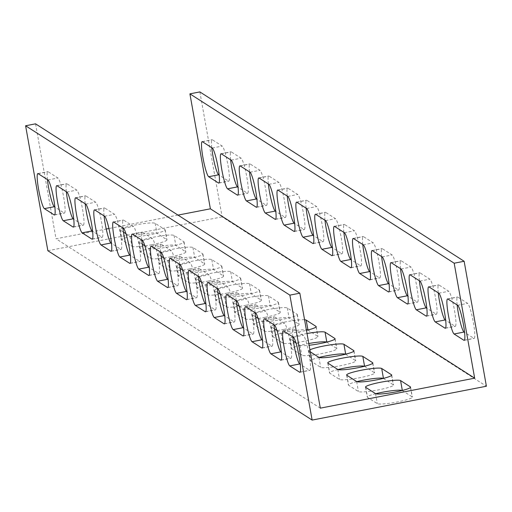 <?xml version="1.0" encoding="UTF-8"?>
<svg xmlns="http://www.w3.org/2000/svg" width="512" height="512" viewBox="0 0 512 512"><rect width="100%" height="100%" fill="white"/><g stroke="black" fill="none" stroke-linecap="round" stroke-linejoin="round"><path stroke-width="0.38" stroke-dasharray="2.56 1.92" d="M151.981 244.685A17.901 2.15 169.9 0 1 131.91 246.374L122.093 240.09A17.901 2.15 169.9 0 1 121.901 239.84A17.901 2.15 169.9 0 1 138.01 234.79A17.901 2.15 169.9 0 1 156.947 233.318L166.765 239.61A17.901 2.15 169.9 0 1 166.957 239.853A17.901 2.15 169.9 0 1 151.981 244.685M125.958 233.709L130.131 236.378A17.901 2.15 -10.1 0 0 150.202 234.688A17.901 2.15 -10.1 0 0 165.178 229.856A17.901 2.15 -10.1 0 0 164.986 229.613L155.168 223.322A17.901 2.15 -10.1 0 0 141.555 223.904A17.901 2.15 -10.1 0 0 123.059 228.07M170.854 256.781A17.901 2.15 169.9 0 1 150.79 258.477L140.973 252.186A17.901 2.15 169.9 0 1 140.774 251.936A17.901 2.15 169.9 0 1 156.883 246.893A17.901 2.15 169.9 0 1 175.827 245.414L185.638 251.706A17.901 2.15 169.9 0 1 185.837 251.949A17.901 2.15 169.9 0 1 170.854 256.781M144.832 245.805L149.005 248.48A17.901 2.15 -10.1 0 0 169.075 246.784A17.901 2.15 -10.1 0 0 184.058 241.952A17.901 2.15 -10.1 0 0 183.859 241.709L174.042 235.418A17.901 2.15 -10.1 0 0 160.429 236A17.901 2.15 -10.1 0 0 141.939 240.173M189.734 268.883A17.901 2.15 169.9 0 1 169.664 270.573L159.846 264.282A17.901 2.15 169.9 0 1 159.654 264.032A17.901 2.15 169.9 0 1 175.763 258.989A17.901 2.15 169.9 0 1 194.701 257.51L204.518 263.802A17.901 2.15 169.9 0 1 204.71 264.045A17.901 2.15 169.9 0 1 189.734 268.883M163.712 257.901L167.885 260.576A17.901 2.15 -10.1 0 0 187.955 258.886A17.901 2.15 -10.1 0 0 202.931 254.054A17.901 2.15 -10.1 0 0 202.739 253.805L192.922 247.514A17.901 2.15 -10.1 0 0 179.309 248.102A17.901 2.15 -10.1 0 0 160.813 252.269M208.608 280.979A17.901 2.15 169.9 0 1 188.544 282.669L178.726 276.378A17.901 2.15 169.9 0 1 178.528 276.134A17.901 2.15 169.9 0 1 194.637 271.085A17.901 2.15 169.9 0 1 213.581 269.606L223.392 275.898A17.901 2.15 169.9 0 1 223.59 276.147A17.901 2.15 169.9 0 1 208.608 280.979M182.586 269.997L186.758 272.672A17.901 2.15 -10.1 0 0 206.829 270.982A17.901 2.15 -10.1 0 0 221.811 266.15A17.901 2.15 -10.1 0 0 221.613 265.901L211.795 259.61A17.901 2.15 -10.1 0 0 198.182 260.198A17.901 2.15 -10.1 0 0 179.693 264.365M227.488 293.075A17.901 2.15 169.9 0 1 207.418 294.765L197.6 288.474A17.901 2.15 169.9 0 1 197.408 288.23A17.901 2.15 169.9 0 1 213.517 283.181A17.901 2.15 169.9 0 1 232.454 281.702L242.272 287.994A17.901 2.15 169.9 0 1 242.464 288.243A17.901 2.15 169.9 0 1 227.488 293.075M201.466 282.093L205.638 284.768A17.901 2.15 -10.1 0 0 225.709 283.078A17.901 2.15 -10.1 0 0 240.685 278.246A17.901 2.15 -10.1 0 0 240.493 277.997L230.675 271.712A17.901 2.15 -10.1 0 0 217.062 272.294A17.901 2.15 -10.1 0 0 198.566 276.461M246.362 305.171A17.901 2.15 169.9 0 1 226.298 306.861L216.48 300.576A17.901 2.15 169.9 0 1 216.282 300.326A17.901 2.15 169.9 0 1 232.39 295.277A17.901 2.15 169.9 0 1 251.334 293.805L261.146 300.096A17.901 2.15 169.9 0 1 261.344 300.339A17.901 2.15 169.9 0 1 246.362 305.171M220.339 294.195L224.512 296.864A17.901 2.15 -10.1 0 0 244.582 295.174A17.901 2.15 -10.1 0 0 259.565 290.342A17.901 2.15 -10.1 0 0 259.366 290.099L249.549 283.808A17.901 2.15 -10.1 0 0 235.936 284.39A17.901 2.15 -10.1 0 0 217.446 288.557M265.242 317.267A17.901 2.15 169.9 0 1 245.171 318.963L235.354 312.672A17.901 2.15 169.9 0 1 235.162 312.422A17.901 2.15 169.9 0 1 251.27 307.379A17.901 2.15 169.9 0 1 270.208 305.901L280.026 312.192A17.901 2.15 169.9 0 1 280.218 312.435A17.901 2.15 169.9 0 1 265.242 317.267M239.219 306.291L243.392 308.966A17.901 2.15 -10.1 0 0 263.462 307.27A17.901 2.15 -10.1 0 0 278.438 302.438A17.901 2.15 -10.1 0 0 278.246 302.195L268.429 295.904A17.901 2.15 -10.1 0 0 254.816 296.486A17.901 2.15 -10.1 0 0 236.32 300.659M284.122 329.37A17.901 2.15 169.9 0 1 264.051 331.059L254.234 324.768A17.901 2.15 169.9 0 1 254.035 324.518A17.901 2.15 169.9 0 1 270.144 319.475A17.901 2.15 169.9 0 1 289.088 317.997L298.899 324.288A17.901 2.15 169.9 0 1 299.098 324.531A17.901 2.15 169.9 0 1 284.122 329.37M258.093 318.387L262.266 321.062A17.901 2.15 -10.1 0 0 282.336 319.373A17.901 2.15 -10.1 0 0 297.318 314.534A17.901 2.15 -10.1 0 0 297.12 314.291L287.302 308A17.901 2.15 -10.1 0 0 273.69 308.589A17.901 2.15 -10.1 0 0 255.2 312.755M307.802 330.01A17.901 2.15 169.9 0 1 307.962 330.093L317.779 336.384A17.901 2.15 169.9 0 1 317.971 336.634A17.901 2.15 169.9 0 1 302.995 341.466A17.901 2.15 169.9 0 1 282.925 343.155L273.107 336.864A17.901 2.15 169.9 0 1 272.915 336.621A17.901 2.15 169.9 0 1 286.355 332.096A17.901 2.15 169.9 0 1 306.349 329.741M276.973 330.483L281.146 333.158A17.901 2.15 -10.1 0 0 301.216 331.469A17.901 2.15 -10.1 0 0 306.451 330.342M326.682 342.112A17.901 2.15 169.9 0 1 326.842 342.189L336.659 348.48A17.901 2.15 169.9 0 1 336.851 348.73A17.901 2.15 169.9 0 1 321.875 353.562A17.901 2.15 169.9 0 1 301.805 355.251L291.987 348.96A17.901 2.15 169.9 0 1 291.795 348.717A17.901 2.15 169.9 0 1 308.8 343.507M295.846 342.579L300.026 345.254A17.901 2.15 -10.1 0 0 309.107 345.254M345.562 354.208A17.901 2.15 169.9 0 1 345.715 354.291L355.533 360.582A17.901 2.15 169.9 0 1 355.731 360.826A17.901 2.15 169.9 0 1 340.749 365.658A17.901 2.15 169.9 0 1 320.678 367.347L310.867 361.062A17.901 2.15 169.9 0 1 310.669 360.813A17.901 2.15 169.9 0 1 319.059 357.434M364.435 366.304A17.901 2.15 169.9 0 1 364.595 366.387L374.413 372.678A17.901 2.15 169.9 0 1 374.605 372.922A17.901 2.15 169.9 0 1 359.629 377.754A17.901 2.15 169.9 0 1 339.558 379.45L329.741 373.158A17.901 2.15 169.9 0 1 329.549 372.909A17.901 2.15 169.9 0 1 337.933 369.536M383.315 378.4A17.901 2.15 169.9 0 1 383.469 378.483L393.286 384.774A17.901 2.15 169.9 0 1 393.485 385.018A17.901 2.15 169.9 0 1 378.502 389.856A17.901 2.15 169.9 0 1 358.432 391.546L348.621 385.254A17.901 2.15 169.9 0 1 348.422 385.005A17.901 2.15 169.9 0 1 356.813 381.632M211.738 147.686A17.901 2.291 79 0 1 212.109 139.725A17.901 2.291 79 0 1 212.41 139.802L222.221 146.093A17.901 2.291 79 0 1 227.789 164.218A17.901 2.291 79 0 1 228.755 181.158A17.901 2.291 79 0 1 228.454 181.082L219.168 175.13M230.618 159.789A17.901 2.291 79 0 1 230.989 151.821A17.901 2.291 79 0 1 231.283 151.898L241.101 158.189A17.901 2.291 79 0 1 246.662 176.314A17.901 2.291 79 0 1 247.629 193.254A17.901 2.291 79 0 1 247.334 193.178L238.042 187.226M249.491 171.885A17.901 2.291 79 0 1 249.862 163.923A17.901 2.291 79 0 1 250.163 164L259.974 170.285A17.901 2.291 79 0 1 265.542 188.41A17.901 2.291 79 0 1 266.509 205.35A17.901 2.291 79 0 1 266.208 205.274L256.922 199.322M268.371 183.981A17.901 2.291 79 0 1 268.742 176.019A17.901 2.291 79 0 1 269.037 176.096L278.854 182.387A17.901 2.291 79 0 1 284.422 200.512A17.901 2.291 79 0 1 285.382 217.453A17.901 2.291 79 0 1 285.088 217.376L275.802 211.424M287.245 196.077A17.901 2.291 79 0 1 287.616 188.115A17.901 2.291 79 0 1 287.917 188.192L297.734 194.483A17.901 2.291 79 0 1 303.296 212.608A17.901 2.291 79 0 1 304.262 229.549A17.901 2.291 79 0 1 303.962 229.472L294.675 223.52M306.125 208.173A17.901 2.291 79 0 1 306.496 200.211A17.901 2.291 79 0 1 306.79 200.288L316.608 206.579A17.901 2.291 79 0 1 322.176 224.704A17.901 2.291 79 0 1 323.136 241.645A17.901 2.291 79 0 1 322.842 241.568L313.555 235.616M324.998 220.275A17.901 2.291 79 0 1 325.37 212.307A17.901 2.291 79 0 1 325.67 212.384L335.488 218.675A17.901 2.291 79 0 1 341.05 236.8A17.901 2.291 79 0 1 342.016 253.741A17.901 2.291 79 0 1 341.715 253.664L332.429 247.712M343.878 232.371A17.901 2.291 79 0 1 344.25 224.41A17.901 2.291 79 0 1 344.544 224.486L354.362 230.771A17.901 2.291 79 0 1 359.93 248.896A17.901 2.291 79 0 1 360.89 265.837A17.901 2.291 79 0 1 360.595 265.76L351.309 259.808M362.752 244.467A17.901 2.291 79 0 1 363.123 236.506A17.901 2.291 79 0 1 363.424 236.582L373.242 242.874A17.901 2.291 79 0 1 378.803 260.998A17.901 2.291 79 0 1 379.77 277.933A17.901 2.291 79 0 1 379.469 277.862L370.182 271.91M381.632 256.563A17.901 2.291 79 0 1 382.003 248.602A17.901 2.291 79 0 1 382.298 248.678L392.115 254.97A17.901 2.291 79 0 1 397.683 273.094A17.901 2.291 79 0 1 398.643 290.035A17.901 2.291 79 0 1 398.349 289.958L389.062 284.006M400.506 268.659A17.901 2.291 79 0 1 400.883 260.698A17.901 2.291 79 0 1 401.178 260.774L410.995 267.066A17.901 2.291 79 0 1 416.557 285.19A17.901 2.291 79 0 1 417.523 302.131A17.901 2.291 79 0 1 417.222 302.054L407.936 296.102M419.386 280.762A17.901 2.291 79 0 1 419.757 272.794A17.901 2.291 79 0 1 420.051 272.87L429.869 279.162A17.901 2.291 79 0 1 435.437 297.286A17.901 2.291 79 0 1 436.397 314.227A17.901 2.291 79 0 1 436.102 314.15L426.816 308.198M438.259 292.858A17.901 2.291 79 0 1 438.637 284.896A17.901 2.291 79 0 1 438.931 284.973L448.749 291.258A17.901 2.291 79 0 1 454.31 309.382A17.901 2.291 79 0 1 455.277 326.323A17.901 2.291 79 0 1 454.982 326.246L445.69 320.294M47.43 179.603A17.901 2.291 79 0 1 47.802 171.642A17.901 2.291 79 0 1 48.102 171.718L57.92 178.01A17.901 2.291 79 0 1 63.482 196.134A17.901 2.291 79 0 1 64.448 213.075A17.901 2.291 79 0 1 64.147 212.998L54.861 207.046M66.31 191.706A17.901 2.291 79 0 1 66.682 183.738A17.901 2.291 79 0 1 66.976 183.814L76.794 190.106A17.901 2.291 79 0 1 82.362 208.23A17.901 2.291 79 0 1 83.322 225.171A17.901 2.291 79 0 1 83.027 225.094L73.741 219.142M85.184 203.802A17.901 2.291 79 0 1 85.562 195.84A17.901 2.291 79 0 1 85.856 195.917L95.674 202.202A17.901 2.291 79 0 1 101.235 220.326A17.901 2.291 79 0 1 102.202 237.267A17.901 2.291 79 0 1 101.901 237.19L92.614 231.238M104.064 215.898A17.901 2.291 79 0 1 104.435 207.936A17.901 2.291 79 0 1 104.73 208.013L114.547 214.304A17.901 2.291 79 0 1 120.115 232.429A17.901 2.291 79 0 1 121.075 249.37A17.901 2.291 79 0 1 120.781 249.293L111.494 243.341M122.938 227.994A17.901 2.291 79 0 1 123.315 220.032A17.901 2.291 79 0 1 123.61 220.109L133.427 226.4A17.901 2.291 79 0 1 138.989 244.525A17.901 2.291 79 0 1 139.955 261.466A17.901 2.291 79 0 1 139.661 261.389L130.368 255.437M141.818 240.09A17.901 2.291 79 0 1 142.189 232.128A17.901 2.291 79 0 1 142.483 232.205L152.301 238.496A17.901 2.291 79 0 1 157.869 256.621A17.901 2.291 79 0 1 158.829 273.562A17.901 2.291 79 0 1 158.534 273.485L149.248 267.533M160.691 252.192A17.901 2.291 79 0 1 161.069 244.224A17.901 2.291 79 0 1 161.363 244.301L171.181 250.592A17.901 2.291 79 0 1 176.742 268.717A17.901 2.291 79 0 1 177.709 285.658A17.901 2.291 79 0 1 177.414 285.581L168.122 279.629M179.571 264.288A17.901 2.291 79 0 1 179.942 256.326A17.901 2.291 79 0 1 180.243 256.403L190.054 262.688A17.901 2.291 79 0 1 195.622 280.813A17.901 2.291 79 0 1 196.589 297.754A17.901 2.291 79 0 1 196.288 297.677L187.002 291.725M198.445 276.384A17.901 2.291 79 0 1 198.822 268.422A17.901 2.291 79 0 1 199.117 268.499L208.934 274.79A17.901 2.291 79 0 1 214.496 292.915A17.901 2.291 79 0 1 215.462 309.856A17.901 2.291 79 0 1 215.168 309.779L205.875 303.827M217.325 288.48A17.901 2.291 79 0 1 217.696 280.518A17.901 2.291 79 0 1 217.997 280.595L227.808 286.886A17.901 2.291 79 0 1 233.376 305.011A17.901 2.291 79 0 1 234.342 321.952A17.901 2.291 79 0 1 234.042 321.875L224.755 315.923M236.198 300.576A17.901 2.291 79 0 1 236.576 292.614A17.901 2.291 79 0 1 236.87 292.691L246.688 298.982A17.901 2.291 79 0 1 252.25 317.107A17.901 2.291 79 0 1 253.216 334.048A17.901 2.291 79 0 1 252.922 333.971L243.629 328.019M255.078 312.678A17.901 2.291 79 0 1 255.45 304.71A17.901 2.291 79 0 1 255.75 304.787L265.562 311.078A17.901 2.291 79 0 1 271.13 329.203A17.901 2.291 79 0 1 272.096 346.144A17.901 2.291 79 0 1 271.795 346.067L262.509 340.115M273.958 324.774A17.901 2.291 79 0 1 274.33 316.813A17.901 2.291 79 0 1 274.624 316.89L284.442 323.174A17.901 2.291 79 0 1 290.003 341.299A17.901 2.291 79 0 1 290.97 358.24A17.901 2.291 79 0 1 290.675 358.163L281.382 352.211M402.189 390.496A17.901 2.15 169.9 0 1 402.349 390.579L412.166 396.87A17.901 2.15 169.9 0 1 412.358 397.12A17.901 2.15 169.9 0 1 397.382 401.952A17.901 2.15 169.9 0 1 377.312 403.642L367.494 397.35A17.901 2.15 169.9 0 1 367.302 397.107A17.901 2.15 169.9 0 1 375.686 393.728M292.832 336.87A17.901 2.291 79 0 1 293.203 328.909A17.901 2.291 79 0 1 293.504 328.986L303.315 335.277A17.901 2.291 79 0 1 308.883 353.402A17.901 2.291 79 0 1 309.85 370.342A17.901 2.291 79 0 1 309.549 370.266L300.262 364.314M457.139 304.954A17.901 2.291 79 0 1 457.51 296.992A17.901 2.291 79 0 1 457.811 297.069L467.622 303.36A17.901 2.291 79 0 1 473.19 321.478A17.901 2.291 79 0 1 474.15 338.419A17.901 2.291 79 0 1 473.856 338.349L464.57 332.397M199.866 91.917L222.125 216.87L486.4 386.234M47.859 250.726L222.125 216.87M35.558 123.834L56.038 238.79L106.24 229.043M177.984 215.104L108.934 228.518M320.314 408.154L56.038 238.79M309.926 349.85A17.901 2.15 -10.1 0 0 308.89 350.816A17.901 2.15 -10.1 0 0 309.082 351.066L310.278 351.827M307.014 333.51A17.901 2.15 -10.1 0 0 292.954 336.947M292.845 336.986A17.901 2.15 -10.1 0 0 290.01 338.72A17.901 2.15 -10.1 0 0 290.208 338.963L293.357 340.986M304.563 319.744A17.901 2.15 -10.1 0 0 289.888 321.107A17.901 2.15 -10.1 0 0 274.074 324.851M273.965 324.89A17.901 2.15 -10.1 0 0 271.136 326.624A17.901 2.15 -10.1 0 0 271.328 326.867L274.477 328.883M255.091 312.794A17.901 2.15 -10.1 0 0 252.256 314.522A17.901 2.15 -10.1 0 0 252.454 314.771L255.603 316.787M236.211 300.698A17.901 2.15 -10.1 0 0 233.382 302.426A17.901 2.15 -10.1 0 0 233.574 302.675L236.723 304.691M217.338 288.602A17.901 2.15 -10.1 0 0 214.502 290.33A17.901 2.15 -10.1 0 0 214.701 290.579L217.85 292.595M198.458 276.499A17.901 2.15 -10.1 0 0 195.629 278.234A17.901 2.15 -10.1 0 0 195.821 278.477L198.97 280.499M179.584 264.403A17.901 2.15 -10.1 0 0 176.749 266.138A17.901 2.15 -10.1 0 0 176.947 266.381L180.096 268.403M160.704 252.307A17.901 2.15 -10.1 0 0 157.875 254.042A17.901 2.15 -10.1 0 0 158.067 254.285L161.216 256.301M141.83 240.211A17.901 2.15 -10.1 0 0 138.995 241.939A17.901 2.15 -10.1 0 0 139.194 242.189L142.342 244.205M122.95 228.115A17.901 2.15 -10.1 0 0 120.122 229.843A17.901 2.15 -10.1 0 0 120.314 230.093L123.462 232.109M130.131 236.378L131.91 246.374M149.005 248.48L150.79 258.477M167.885 260.576L169.664 270.573M186.758 272.672L188.544 282.669M205.638 284.768L207.418 294.765M224.512 296.864L226.298 306.861M243.392 308.966L245.171 318.963M262.266 321.062L264.051 331.059M281.146 333.158L282.925 343.155M300.026 345.254L301.805 355.251M318.899 357.35L320.678 367.347M337.779 369.453L339.558 379.45M356.653 381.549L358.432 391.546M202.451 141.734L212.41 139.802M221.325 153.837L231.283 151.898M240.205 165.933L250.163 164M259.078 178.029L269.037 176.096M277.958 190.125L287.917 188.192M296.832 202.221L306.79 200.288M315.712 214.323L325.67 212.384M334.586 226.419L344.544 224.486M353.466 238.515L363.424 236.582M372.339 250.611L382.298 248.678M391.219 262.707L401.178 260.774M410.099 274.81L420.051 272.87M428.973 286.906L438.931 284.973M38.144 173.651L48.102 171.718M57.018 185.754L66.976 183.814M75.898 197.85L85.856 195.917M94.778 209.946L104.73 208.013M113.651 222.042L123.61 220.109M132.531 234.138L142.483 232.205M151.405 246.24L161.363 244.301M170.285 258.336L180.243 256.403M189.158 270.432L199.117 268.499M208.038 282.528L217.997 280.595M226.912 294.624L236.87 292.691M245.792 306.726L255.75 304.787M264.666 318.822L274.624 316.89M375.533 393.645L377.312 403.642M283.546 330.918L293.504 328.986M447.853 299.002L457.811 297.069M464.442 340.173L473.856 338.349M457.664 305.293L467.622 303.36M293.363 337.21L303.315 335.277M300.134 372.09L309.549 370.266M365.715 387.354L367.494 397.35M410.483 387.418L412.166 396.87M274.483 325.114L284.442 323.174M281.261 359.994L290.675 358.163M262.381 347.898L271.795 346.067M255.603 313.018L265.562 311.078M243.507 335.802L252.922 333.971M236.73 300.915L246.688 298.982M224.627 323.706L234.042 321.875M217.85 288.819L227.808 286.886M205.754 311.603L215.168 309.779M198.976 276.723L208.934 274.79M186.874 299.507L196.288 297.677M180.096 264.627L190.054 262.688M168 287.411L177.414 285.581M161.222 252.531L171.181 250.592M149.12 275.315L158.534 273.485M142.342 240.429L152.301 238.496M130.246 263.219L139.661 261.389M123.469 228.333L133.427 226.4M111.366 251.117L120.781 249.293M104.589 216.237L114.547 214.304M92.493 239.021L101.901 237.19M85.715 204.141L95.674 202.202M73.613 226.925L83.027 225.094M66.835 192.045L76.794 190.106M54.733 214.829L64.147 212.998M47.962 179.942L57.92 178.01M445.568 328.077L454.982 326.246M438.79 293.197L448.749 291.258M426.688 315.981L436.102 314.15M419.91 281.094L429.869 279.162M407.814 303.885L417.222 302.054M401.037 268.998L410.995 267.066M388.934 291.789L398.349 289.958M382.157 256.902L392.115 254.97M370.054 279.686L379.469 277.862M363.283 244.806L373.242 242.874M351.181 267.59L360.595 265.76M344.403 232.71L354.362 230.771M332.301 255.494L341.715 253.664M325.53 220.608L335.488 218.675M313.427 243.398L322.842 241.568M306.65 208.512L316.608 206.579M294.547 231.302L303.962 229.472M287.776 196.416L297.734 194.483M275.674 219.2L285.088 217.376M268.896 184.32L278.854 182.387M256.794 207.104L266.208 205.274M250.022 172.224L259.974 170.285M237.92 195.008L247.334 193.178M231.142 160.122L241.101 158.189M219.04 182.912L228.454 181.082M212.262 148.026L222.221 146.093M346.835 375.258L348.621 385.254M391.603 375.322L393.286 384.774M372.723 363.226L374.413 372.678M327.962 363.162L329.741 373.158M353.85 351.13L355.533 360.582M309.082 351.066L310.867 361.062M334.97 339.034L336.659 348.48M290.208 338.963L291.987 348.96M316.096 326.931L317.779 336.384M271.328 326.867L273.107 336.864M287.302 308L289.088 317.997M297.12 314.291L298.899 324.288M252.454 314.771L254.234 324.768M268.429 295.904L270.208 305.901M278.246 302.195L280.026 312.192M233.574 302.675L235.354 312.672M249.549 283.808L251.334 293.805M259.366 290.099L261.146 300.096M214.701 290.579L216.48 300.576M230.675 271.712L232.454 281.702M240.493 277.997L242.272 287.994M195.821 278.477L197.6 288.474M211.795 259.61L213.581 269.606M221.613 265.901L223.392 275.898M176.947 266.381L178.726 276.378M192.922 247.514L194.701 257.51M202.739 253.805L204.518 263.802M158.067 254.285L159.846 264.282M174.042 235.418L175.827 245.414M183.859 241.709L185.638 251.706M139.194 242.189L140.973 252.186M155.168 223.322L156.947 233.318M164.986 229.613L166.765 239.61M120.314 230.093L122.093 240.09M202.15 141.658L212.109 139.725M221.03 153.76L230.989 151.821M239.904 165.856L249.862 163.923M258.784 177.952L268.742 176.019M277.658 190.048L287.616 188.115M296.538 202.144L306.496 200.211M315.411 214.246L325.37 212.307M334.291 226.342L344.25 224.41M353.171 238.438L363.123 236.506M372.045 250.534L382.003 248.602M390.925 262.63L400.883 260.698M409.798 274.733L419.757 272.794M428.678 286.829L438.637 284.896M37.85 173.581L47.802 171.642M56.723 185.677L66.682 183.738M75.603 197.773L85.562 195.84M94.477 209.869L104.435 207.936M113.357 221.965L123.315 220.032M132.23 234.067L142.189 232.128M151.11 246.163L161.069 244.224M169.984 258.259L179.942 256.326M188.864 270.355L198.822 268.422M207.738 282.451L217.696 280.518M226.618 294.547L236.576 292.614M245.491 306.65L255.45 304.71M264.371 318.746L274.33 316.813M283.245 330.842L293.203 328.909M447.552 298.925L457.51 296.992M464.198 340.358L474.15 338.419M299.891 372.275L309.85 370.342M365.517 387.11L367.302 397.107M410.579 387.123L412.358 397.12M281.011 360.179L290.97 358.24M262.138 348.077L272.096 346.144M243.258 335.981L253.216 334.048M224.384 323.885L234.342 321.952M205.504 311.789L215.462 309.856M186.63 299.693L196.589 297.754M167.75 287.59L177.709 285.658M148.877 275.494L158.829 273.562M129.997 263.398L139.955 261.466M111.117 251.302L121.075 249.37M92.243 239.206L102.202 237.267M73.363 227.104L83.322 225.171M54.49 215.008L64.448 213.075M445.318 328.262L455.277 326.323M426.438 316.16L436.397 314.227M407.565 304.064L417.523 302.131M388.685 291.968L398.643 290.035M369.811 279.872L379.77 277.933M350.931 267.776L360.89 265.837M332.058 255.674L342.016 253.741M313.178 243.578L323.136 241.645M294.304 231.482L304.262 229.549M275.424 219.386L285.382 217.453M256.55 207.29L266.509 205.35M237.67 195.187L247.629 193.254M218.797 183.091L228.755 181.158M346.643 375.008L348.422 385.005M391.699 375.021L393.485 385.018M372.826 362.925L374.605 372.922M327.763 362.912L329.549 372.909M353.946 350.829L355.731 360.826M308.89 350.816L310.669 360.813M335.072 338.733L336.851 348.73M290.01 338.72L291.795 348.717M316.192 326.637L317.971 336.634M271.136 326.624L272.915 336.621M297.318 314.534L299.098 324.531M252.256 314.522L254.035 324.518M278.438 302.438L280.218 312.435M233.382 302.426L235.162 312.422M259.565 290.342L261.344 300.339M214.502 290.33L216.282 300.326M240.685 278.246L242.464 288.243M195.629 278.234L197.408 288.23M221.811 266.15L223.59 276.147M176.749 266.138L178.528 276.134M202.931 254.054L204.71 264.045M157.875 254.042L159.654 264.032M184.058 241.952L185.837 251.949M138.995 241.939L140.774 251.936M165.178 229.856L166.957 239.853M120.122 229.843L121.901 239.84"/><path stroke-width="0.77" d="M309.107 345.254A17.901 2.15 -10.1 0 0 320.09 343.565A17.901 2.15 -10.1 0 0 335.072 338.733A17.901 2.15 -10.1 0 0 334.874 338.483L325.062 332.198A17.901 2.15 -10.1 0 0 307.014 333.51M310.278 351.827L318.899 357.35A17.901 2.15 -10.1 0 0 338.97 355.661A17.901 2.15 -10.1 0 0 353.946 350.829A17.901 2.15 -10.1 0 0 353.754 350.586L343.936 344.294A17.901 2.15 -10.1 0 0 328.23 345.203A17.901 2.15 -10.1 0 0 309.926 349.85M337.779 369.453A17.901 2.15 -10.1 0 0 357.843 367.757A17.901 2.15 -10.1 0 0 372.826 362.925A17.901 2.15 -10.1 0 0 372.627 362.682L362.816 356.39A17.901 2.15 -10.1 0 0 343.872 357.869A17.901 2.15 -10.1 0 0 327.763 362.912A17.901 2.15 -10.1 0 0 327.962 363.162L337.779 369.453M356.653 381.549A17.901 2.15 -10.1 0 0 376.723 379.859A17.901 2.15 -10.1 0 0 391.699 375.021A17.901 2.15 -10.1 0 0 391.507 374.778L381.69 368.486A17.901 2.15 -10.1 0 0 362.752 369.965A17.901 2.15 -10.1 0 0 346.643 375.008A17.901 2.15 -10.1 0 0 346.835 375.258L356.653 381.549M219.168 175.13L218.637 174.79A17.901 2.291 79 0 1 212.883 155.603A17.901 2.291 79 0 1 211.738 147.686M202.451 141.734A17.901 2.291 -101 0 0 202.15 141.658A17.901 2.291 -101 0 0 202.925 157.536A17.901 2.291 -101 0 0 208.685 176.723L218.496 183.014A17.901 2.291 -101 0 0 218.797 183.091A17.901 2.291 -101 0 0 217.83 166.15A17.901 2.291 -101 0 0 212.262 148.026L202.451 141.734M238.042 187.226L237.517 186.886A17.901 2.291 79 0 1 231.757 167.699A17.901 2.291 79 0 1 230.618 159.789M221.325 153.837A17.901 2.291 -101 0 0 221.03 153.76A17.901 2.291 -101 0 0 221.798 169.632A17.901 2.291 -101 0 0 227.558 188.826L237.376 195.11A17.901 2.291 -101 0 0 237.67 195.187A17.901 2.291 -101 0 0 236.71 178.246A17.901 2.291 -101 0 0 231.142 160.122L221.325 153.837M256.922 199.322L256.397 198.982A17.901 2.291 79 0 1 250.637 179.795A17.901 2.291 79 0 1 249.491 171.885M240.205 165.933A17.901 2.291 -101 0 0 239.904 165.856A17.901 2.291 -101 0 0 240.678 181.734A17.901 2.291 -101 0 0 246.438 200.922L256.25 207.213A17.901 2.291 -101 0 0 256.55 207.29A17.901 2.291 -101 0 0 255.584 190.349A17.901 2.291 -101 0 0 250.022 172.224L240.205 165.933M275.802 211.424L275.27 211.085A17.901 2.291 79 0 1 269.51 191.898A17.901 2.291 79 0 1 268.371 183.981M259.078 178.029A17.901 2.291 -101 0 0 258.784 177.952A17.901 2.291 -101 0 0 259.552 193.83A17.901 2.291 -101 0 0 265.312 213.018L275.13 219.309A17.901 2.291 -101 0 0 275.424 219.386A17.901 2.291 -101 0 0 274.464 202.445A17.901 2.291 -101 0 0 268.896 184.32L259.078 178.029M294.675 223.52L294.15 223.181A17.901 2.291 79 0 1 288.39 203.994A17.901 2.291 79 0 1 287.245 196.077M277.958 190.125A17.901 2.291 -101 0 0 277.658 190.048A17.901 2.291 -101 0 0 278.432 205.926A17.901 2.291 -101 0 0 284.192 225.114L294.003 231.405A17.901 2.291 -101 0 0 294.304 231.482A17.901 2.291 -101 0 0 293.338 214.541A17.901 2.291 -101 0 0 287.776 196.416L277.958 190.125M313.555 235.616L313.024 235.277A17.901 2.291 79 0 1 307.264 216.09A17.901 2.291 79 0 1 306.125 208.173M296.832 202.221A17.901 2.291 -101 0 0 296.538 202.144A17.901 2.291 -101 0 0 297.306 218.022A17.901 2.291 -101 0 0 303.066 237.21L312.883 243.501A17.901 2.291 -101 0 0 313.178 243.578A17.901 2.291 -101 0 0 312.218 226.637A17.901 2.291 -101 0 0 306.65 208.512L296.832 202.221M332.429 247.712L331.904 247.373A17.901 2.291 79 0 1 326.144 228.186A17.901 2.291 79 0 1 324.998 220.275M315.712 214.323A17.901 2.291 -101 0 0 315.411 214.246A17.901 2.291 -101 0 0 316.186 230.118A17.901 2.291 -101 0 0 321.946 249.312L331.757 255.597A17.901 2.291 -101 0 0 332.058 255.674A17.901 2.291 -101 0 0 331.091 238.733A17.901 2.291 -101 0 0 325.53 220.608L315.712 214.323M351.309 259.808L350.778 259.469A17.901 2.291 79 0 1 345.018 240.282A17.901 2.291 79 0 1 343.878 232.371M334.586 226.419A17.901 2.291 -101 0 0 334.291 226.342A17.901 2.291 -101 0 0 335.059 242.221A17.901 2.291 -101 0 0 340.819 261.408L350.637 267.699A17.901 2.291 -101 0 0 350.931 267.776A17.901 2.291 -101 0 0 349.971 250.835A17.901 2.291 -101 0 0 344.403 232.71L334.586 226.419M370.182 271.91L369.658 271.571A17.901 2.291 79 0 1 363.898 252.384A17.901 2.291 79 0 1 362.752 244.467M353.466 238.515A17.901 2.291 -101 0 0 353.171 238.438A17.901 2.291 -101 0 0 353.939 254.317A17.901 2.291 -101 0 0 359.699 273.504L369.517 279.795A17.901 2.291 -101 0 0 369.811 279.872A17.901 2.291 -101 0 0 368.845 262.931A17.901 2.291 -101 0 0 363.283 244.806L353.466 238.515M389.062 284.006L388.531 283.667A17.901 2.291 79 0 1 382.771 264.48A17.901 2.291 79 0 1 381.632 256.563M372.339 250.611A17.901 2.291 -101 0 0 372.045 250.534A17.901 2.291 -101 0 0 372.813 266.413A17.901 2.291 -101 0 0 378.573 285.6L388.39 291.891A17.901 2.291 -101 0 0 388.685 291.968A17.901 2.291 -101 0 0 387.725 275.027A17.901 2.291 -101 0 0 382.157 256.902L372.339 250.611M407.936 296.102L407.411 295.763A17.901 2.291 79 0 1 401.651 276.576A17.901 2.291 79 0 1 400.506 268.659M391.219 262.707A17.901 2.291 -101 0 0 390.925 262.63A17.901 2.291 -101 0 0 391.693 278.509A17.901 2.291 -101 0 0 397.453 297.696L407.27 303.987A17.901 2.291 -101 0 0 407.565 304.064A17.901 2.291 -101 0 0 406.598 287.123A17.901 2.291 -101 0 0 401.037 268.998L391.219 262.707M426.816 308.198L426.285 307.859A17.901 2.291 79 0 1 420.525 288.672A17.901 2.291 79 0 1 419.386 280.762M410.099 274.81A17.901 2.291 -101 0 0 409.798 274.733A17.901 2.291 -101 0 0 410.566 290.605A17.901 2.291 -101 0 0 416.326 309.798L426.144 316.083A17.901 2.291 -101 0 0 426.438 316.16A17.901 2.291 -101 0 0 425.478 299.219A17.901 2.291 -101 0 0 419.91 281.094L410.099 274.81M445.69 320.294L445.165 319.955A17.901 2.291 79 0 1 439.405 300.768A17.901 2.291 79 0 1 438.259 292.858M428.973 286.906A17.901 2.291 -101 0 0 428.678 286.829A17.901 2.291 -101 0 0 429.446 302.707A17.901 2.291 -101 0 0 435.206 321.894L445.024 328.186A17.901 2.291 -101 0 0 445.318 328.262A17.901 2.291 -101 0 0 444.352 311.322A17.901 2.291 -101 0 0 438.79 293.197L428.973 286.906M54.861 207.046L54.336 206.707A17.901 2.291 79 0 1 48.576 187.52A17.901 2.291 79 0 1 47.43 179.603M38.618 189.453A17.901 2.291 79 0 1 37.85 173.581A17.901 2.291 79 0 1 38.144 173.651L47.962 179.942A17.901 2.291 79 0 1 53.523 198.067A17.901 2.291 79 0 1 54.49 215.008A17.901 2.291 79 0 1 54.189 214.931L44.378 208.64A17.901 2.291 79 0 1 38.618 189.453M73.741 219.142L73.21 218.803A17.901 2.291 79 0 1 67.45 199.616A17.901 2.291 79 0 1 66.31 191.706M57.491 201.549A17.901 2.291 79 0 1 56.723 185.677A17.901 2.291 79 0 1 57.018 185.754L66.835 192.045A17.901 2.291 79 0 1 72.403 210.163A17.901 2.291 79 0 1 73.363 227.104A17.901 2.291 79 0 1 73.069 227.027L63.251 220.742A17.901 2.291 79 0 1 57.491 201.549M92.614 231.238L92.09 230.906A17.901 2.291 79 0 1 86.33 211.712A17.901 2.291 79 0 1 85.184 203.802M76.371 213.651A17.901 2.291 79 0 1 75.603 197.773A17.901 2.291 79 0 1 75.898 197.85L85.715 204.141A17.901 2.291 79 0 1 91.277 222.266A17.901 2.291 79 0 1 92.243 239.206A17.901 2.291 79 0 1 91.949 239.13L82.131 232.838A17.901 2.291 79 0 1 76.371 213.651M111.494 243.341L110.963 243.002A17.901 2.291 79 0 1 105.203 223.814A17.901 2.291 79 0 1 104.064 215.898M95.245 225.747A17.901 2.291 79 0 1 94.477 209.869A17.901 2.291 79 0 1 94.778 209.946L104.589 216.237A17.901 2.291 79 0 1 110.157 234.362A17.901 2.291 79 0 1 111.117 251.302A17.901 2.291 79 0 1 110.822 251.226L101.005 244.934A17.901 2.291 79 0 1 95.245 225.747M130.368 255.437L129.843 255.098A17.901 2.291 79 0 1 124.083 235.91A17.901 2.291 79 0 1 122.938 227.994M114.125 237.843A17.901 2.291 79 0 1 113.357 221.965A17.901 2.291 79 0 1 113.651 222.042L123.469 228.333A17.901 2.291 79 0 1 129.03 246.458A17.901 2.291 79 0 1 129.997 263.398A17.901 2.291 79 0 1 129.702 263.322L119.885 257.03A17.901 2.291 79 0 1 114.125 237.843M149.248 267.533L148.717 267.194A17.901 2.291 79 0 1 142.957 248.006A17.901 2.291 79 0 1 141.818 240.09M133.005 249.939A17.901 2.291 79 0 1 132.23 234.067A17.901 2.291 79 0 1 132.531 234.138L142.342 240.429A17.901 2.291 79 0 1 147.91 258.554A17.901 2.291 79 0 1 148.877 275.494A17.901 2.291 79 0 1 148.576 275.418L138.758 269.126A17.901 2.291 79 0 1 133.005 249.939M168.122 279.629L167.597 279.29A17.901 2.291 79 0 1 161.837 260.102A17.901 2.291 79 0 1 160.691 252.192M151.878 262.035A17.901 2.291 79 0 1 151.11 246.163A17.901 2.291 79 0 1 151.405 246.24L161.222 252.531A17.901 2.291 79 0 1 166.784 270.65A17.901 2.291 79 0 1 167.75 287.59A17.901 2.291 79 0 1 167.456 287.514L157.638 281.229A17.901 2.291 79 0 1 151.878 262.035M187.002 291.725L186.47 291.392A17.901 2.291 79 0 1 180.717 272.198A17.901 2.291 79 0 1 179.571 264.288M170.758 274.138A17.901 2.291 79 0 1 169.984 258.259A17.901 2.291 79 0 1 170.285 258.336L180.096 264.627A17.901 2.291 79 0 1 185.664 282.752A17.901 2.291 79 0 1 186.63 299.693A17.901 2.291 79 0 1 186.33 299.616L176.512 293.325A17.901 2.291 79 0 1 170.758 274.138M205.875 303.827L205.35 303.488A17.901 2.291 79 0 1 199.59 284.301A17.901 2.291 79 0 1 198.445 276.384M189.632 286.234A17.901 2.291 79 0 1 188.864 270.355A17.901 2.291 79 0 1 189.158 270.432L198.976 276.723A17.901 2.291 79 0 1 204.538 294.848A17.901 2.291 79 0 1 205.504 311.789A17.901 2.291 79 0 1 205.21 311.712L195.392 305.421A17.901 2.291 79 0 1 189.632 286.234M224.755 315.923L224.224 315.584A17.901 2.291 79 0 1 218.47 296.397A17.901 2.291 79 0 1 217.325 288.48M208.512 298.33A17.901 2.291 79 0 1 207.738 282.451A17.901 2.291 79 0 1 208.038 282.528L217.85 288.819A17.901 2.291 79 0 1 223.418 306.944A17.901 2.291 79 0 1 224.384 323.885A17.901 2.291 79 0 1 224.083 323.808L214.266 317.517A17.901 2.291 79 0 1 208.512 298.33M243.629 328.019L243.104 327.68A17.901 2.291 79 0 1 237.344 308.493A17.901 2.291 79 0 1 236.198 300.576M227.386 310.426A17.901 2.291 79 0 1 226.618 294.547A17.901 2.291 79 0 1 226.912 294.624L236.73 300.915A17.901 2.291 79 0 1 242.298 319.04A17.901 2.291 79 0 1 243.258 335.981A17.901 2.291 79 0 1 242.963 335.904L233.146 329.613A17.901 2.291 79 0 1 227.386 310.426M262.509 340.115L261.978 339.776A17.901 2.291 79 0 1 256.224 320.589A17.901 2.291 79 0 1 255.078 312.678M246.266 322.522A17.901 2.291 79 0 1 245.491 306.65A17.901 2.291 79 0 1 245.792 306.726L255.603 313.018A17.901 2.291 79 0 1 261.171 331.136A17.901 2.291 79 0 1 262.138 348.077A17.901 2.291 79 0 1 261.837 348L252.026 341.715A17.901 2.291 79 0 1 246.266 322.522M281.382 352.211L280.858 351.878A17.901 2.291 79 0 1 275.098 332.685A17.901 2.291 79 0 1 273.958 324.774M265.139 334.624A17.901 2.291 79 0 1 264.371 318.746A17.901 2.291 79 0 1 264.666 318.822L274.483 325.114A17.901 2.291 79 0 1 280.051 343.238A17.901 2.291 79 0 1 281.011 360.179A17.901 2.291 79 0 1 280.717 360.102L270.899 353.811A17.901 2.291 79 0 1 265.139 334.624M375.533 393.645A17.901 2.15 -10.1 0 0 395.597 391.955A17.901 2.15 -10.1 0 0 410.579 387.123A17.901 2.15 -10.1 0 0 410.381 386.874L400.57 380.582A17.901 2.15 -10.1 0 0 381.626 382.061A17.901 2.15 -10.1 0 0 365.517 387.11A17.901 2.15 -10.1 0 0 365.715 387.354L375.533 393.645M300.262 364.314L299.738 363.974A17.901 2.291 79 0 1 293.978 344.787A17.901 2.291 79 0 1 292.832 336.87M284.019 346.72A17.901 2.291 79 0 1 283.245 330.842A17.901 2.291 79 0 1 283.546 330.918L293.363 337.21A17.901 2.291 79 0 1 298.925 355.334A17.901 2.291 79 0 1 299.891 372.275A17.901 2.291 79 0 1 299.59 372.198L289.779 365.907A17.901 2.291 79 0 1 284.019 346.72M464.57 332.397L464.038 332.058A17.901 2.291 79 0 1 458.278 312.87A17.901 2.291 79 0 1 457.139 304.954M447.853 299.002A17.901 2.291 -101 0 0 447.552 298.925A17.901 2.291 -101 0 0 448.326 314.803A17.901 2.291 -101 0 0 454.08 333.99L463.898 340.282A17.901 2.291 -101 0 0 464.198 340.358A17.901 2.291 -101 0 0 463.232 323.418A17.901 2.291 -101 0 0 457.664 305.293L447.853 299.002M177.984 215.104L210.381 208.813L189.907 93.85L454.182 263.213L474.662 378.17L210.381 208.813M454.182 263.213L464.141 261.274L199.866 91.917L189.907 93.85M474.662 378.17L320.314 408.154L299.834 293.19L289.875 295.13L312.134 420.083L466.483 390.106L486.4 386.234L464.141 261.274M299.834 293.19L35.558 123.834L25.6 125.766L47.859 250.726L312.134 420.083M108.934 228.518L106.24 229.043M25.6 125.766L289.875 295.13M293.357 340.986L295.846 342.579M306.451 330.342A17.901 2.15 -10.1 0 0 316.192 326.637A17.901 2.15 -10.1 0 0 316 326.387L306.182 320.096A17.901 2.15 -10.1 0 0 304.563 319.744M274.477 328.883L276.973 330.483M255.603 316.787L258.093 318.387M236.723 304.691L239.219 306.291M217.85 292.595L220.339 294.195M198.97 280.499L201.466 282.093M180.096 268.403L182.586 269.997M161.216 256.301L163.712 257.901M142.342 244.205L144.832 245.805M123.462 232.109L125.958 233.709M356.813 381.632A17.901 2.15 169.9 0 1 383.315 378.4M375.686 393.728A17.901 2.15 169.9 0 1 402.189 390.496M337.933 369.536A17.901 2.15 169.9 0 1 364.435 366.304M319.059 357.434A17.901 2.15 169.9 0 1 345.562 354.208M308.8 343.507A17.901 2.15 169.9 0 1 326.682 342.112M306.349 329.741A17.901 2.15 169.9 0 1 307.802 330.01M463.898 340.282L464.442 340.173M454.08 333.99L464.038 332.058M299.59 372.198L300.134 372.09M289.779 365.907L299.738 363.974M400.57 380.582L402.33 390.464M410.381 386.874L410.483 387.418M280.717 360.102L281.261 359.994M270.899 353.811L280.858 351.878M252.026 341.715L261.978 339.776M261.837 348L262.381 347.898M233.146 329.613L243.104 327.68M242.963 335.904L243.507 335.802M214.266 317.517L224.224 315.584M224.083 323.808L224.627 323.706M195.392 305.421L205.35 303.488M205.21 311.712L205.754 311.603M176.512 293.325L186.47 291.392M186.33 299.616L186.874 299.507M157.638 281.229L167.597 279.29M167.456 287.514L168 287.411M138.758 269.126L148.717 267.194M148.576 275.418L149.12 275.315M119.885 257.03L129.843 255.098M129.702 263.322L130.246 263.219M101.005 244.934L110.963 243.002M110.822 251.226L111.366 251.117M82.131 232.838L92.09 230.906M91.949 239.13L92.493 239.021M63.251 220.742L73.21 218.803M73.069 227.027L73.613 226.925M44.378 208.64L54.336 206.707M54.189 214.931L54.733 214.829M445.024 328.186L445.568 328.077M435.206 321.894L445.165 319.955M426.144 316.083L426.688 315.981M416.326 309.798L426.285 307.859M407.27 303.987L407.814 303.885M397.453 297.696L407.411 295.763M388.39 291.891L388.934 291.789M378.573 285.6L388.531 283.667M369.517 279.795L370.054 279.686M359.699 273.504L369.658 271.571M350.637 267.699L351.181 267.59M340.819 261.408L350.778 259.469M331.757 255.597L332.301 255.494M321.946 249.312L331.904 247.373M312.883 243.501L313.427 243.398M303.066 237.21L313.024 235.277M294.003 231.405L294.547 231.302M284.192 225.114L294.15 223.181M275.13 219.309L275.674 219.2M265.312 213.018L275.27 211.085M256.25 207.213L256.794 207.104M246.438 200.922L256.397 198.982M237.376 195.11L237.92 195.008M227.558 188.826L237.517 186.886M218.496 183.014L219.04 182.912M208.685 176.723L218.637 174.79M381.69 368.486L383.45 378.368M391.507 374.778L391.603 375.322M362.816 356.39L364.576 366.272M372.627 362.682L372.723 363.226M343.936 344.294L345.696 354.17M353.754 350.586L353.85 351.13M325.062 332.198L326.816 342.074M334.874 338.483L334.97 339.034M306.182 320.096L307.942 329.978M316 326.387L316.096 326.931"/></g></svg>
